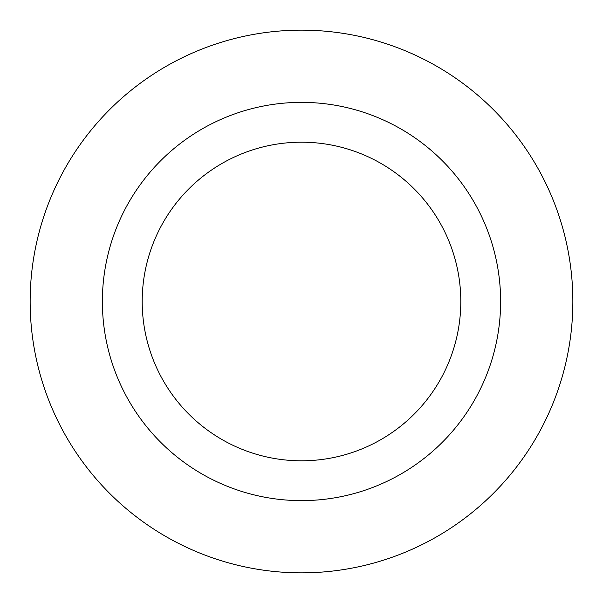 <?xml version="1.0" encoding="UTF-8"?>
<svg xmlns="http://www.w3.org/2000/svg" width="603" height="603" viewBox="0 0 603 603"><rect width="100%" height="100%" fill="white"/><g stroke="black" fill="none" stroke-linecap="round" stroke-linejoin="round"><path stroke-width="0.9" d="M301.5 142.195A159.305 159.305 0 0 1 439.459 381.156A159.305 159.305 0 0 1 163.541 381.156A159.305 159.305 0 0 1 301.5 142.195M301.5 102.367A199.133 199.133 0 0 1 473.95 401.063A199.133 199.133 0 0 1 129.05 401.063A199.133 199.133 0 0 1 301.5 102.367M301.5 30.15A271.35 271.35 0 0 1 536.497 437.175A271.35 271.35 0 0 1 66.503 437.175A271.35 271.35 0 0 1 301.5 30.15A271.35 271.35 0 0 1 536.497 437.175A271.35 271.35 0 0 1 66.503 437.175A271.35 271.35 0 0 1 301.5 30.15"/></g></svg>

